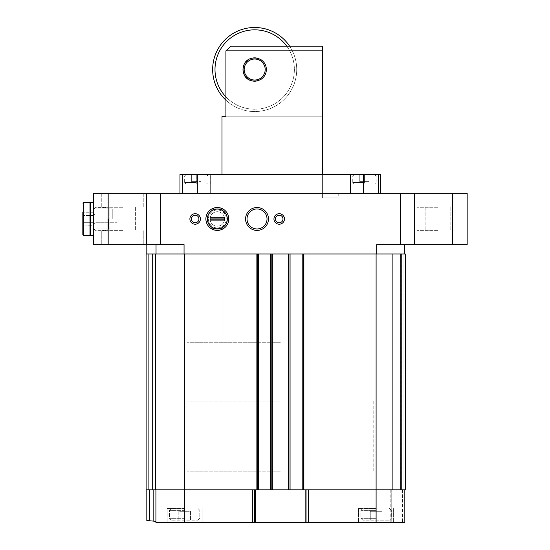 <?xml version="1.0" encoding="UTF-8"?>
<svg xmlns="http://www.w3.org/2000/svg" width="550" height="550" viewBox="0 0 550 550"><rect width="100%" height="100%" fill="white"/><g stroke="black" fill="none" stroke-linecap="round" stroke-linejoin="round"><path stroke-width="0.41" stroke-dasharray="2.75 2.06" d="M376.104 253.983L376.104 489.809L404.821 489.809L308.392 489.809L405.288 489.809L405.288 253.983L405.288 489.809L401.555 489.809L405.288 489.809L405.288 253.983L405.288 489.809L403.886 489.809L405.288 489.809L405.288 253.983L146.114 253.983L146.114 489.809L155.451 489.809L155.451 253.983L155.451 489.809L252.354 489.809L153.147 489.809L155.918 489.809L155.918 521.331L146.816 520.534L146.816 489.809L153.147 489.809L146.816 489.809M270.683 253.983L272.078 253.983L270.683 253.983L270.683 489.809L272.546 489.809L270.683 489.809L272.078 489.809L270.683 489.809L270.683 253.983L271.308 253.983L257.139 253.983L272.546 253.983L270.683 253.983L270.683 489.809M184.642 520.163L171.332 520.163L197.945 520.163L171.332 520.163L190.479 520.163L184.642 520.163L184.642 511.294L190.479 511.294L190.479 520.163L190.479 511.294L184.642 511.294L184.642 520.163L184.642 511.294L178.805 511.294L178.805 520.163L178.805 511.294L190.479 511.294L190.479 520.163L190.479 511.294L184.642 511.294L184.642 520.163M376.104 520.163L389.414 520.163L362.794 520.163L389.414 520.163L362.794 520.163L381.941 520.163L376.104 520.163L376.104 511.294L381.941 511.294L381.941 520.163L381.941 511.294L376.104 511.294L376.104 520.163L376.104 511.294L370.267 511.294L370.267 520.163L370.267 511.294L381.941 511.294L381.941 520.163L381.941 511.294L376.104 511.294L376.104 520.163M404.821 489.809L404.821 522.5L391.744 522.5L404.821 522.5L404.821 489.809L402.483 489.809L404.821 489.809L404.821 522.5L155.918 522.5L155.918 489.809L155.918 521.331M391.744 522.5L390.809 522.5L391.744 522.5L391.744 489.809L402.483 489.809L390.809 489.809L391.744 489.809L391.744 522.5M155.918 489.809L184.642 489.809L184.642 522.5M252.354 489.809L254.684 489.809L254.684 522.5L254.684 489.809L252.354 489.809L252.354 522.5M254.684 489.809L306.054 489.809L254.684 489.809L254.684 522.5M306.054 489.809L306.054 522.5L306.054 489.809L308.392 489.809L306.054 489.809L306.054 522.5M390.809 489.809L390.809 522.5L390.809 489.809M258.541 253.983L258.541 489.809L256.671 489.809L258.541 489.809L256.671 489.809L258.541 489.809L258.541 253.983L258.541 489.809M256.671 253.983L256.671 489.809L256.671 253.983L257.139 253.983L256.671 253.983L256.671 489.809L256.671 253.983M272.546 253.983L272.546 489.809L272.078 489.809L272.546 489.809L272.546 253.983L272.078 253.983L272.546 253.983L272.546 489.809L272.546 253.983M302.204 253.983L288.661 253.983L290.063 253.983L290.063 489.809L288.193 489.809L290.063 489.809L288.193 489.809L290.063 489.809L290.063 253.983L304.067 253.983L302.204 253.983L302.204 489.809L304.067 489.809L302.204 489.809L303.6 489.809L302.204 489.809L302.204 253.983L302.83 253.983L302.204 253.983L302.204 489.809M288.193 253.983L288.193 489.809L288.193 253.983L288.661 253.983L288.193 253.983L288.193 489.809L288.193 253.983M304.067 253.983L304.067 489.809L303.6 489.809L304.067 489.809L304.067 253.983L303.6 253.983L304.067 253.983L304.067 489.809L304.067 253.983M404.704 253.983L400.62 253.983L400.62 489.809L400.152 489.809L401.555 489.809L392.679 489.809L401.555 489.809L400.62 489.809L400.62 253.983L400.152 253.983L400.62 253.983L400.62 489.809L400.62 253.983L404.704 253.983L400.62 253.983L400.62 489.809L400.62 253.983L392.679 253.983L400.62 253.983L400.62 489.809L400.62 253.983L404.704 253.983L404.704 244.647L376.688 244.647L404.704 244.647M392.679 253.983L392.679 489.809L393.147 489.809L392.679 489.809L392.679 253.983L393.147 253.983L392.679 253.983L392.679 489.809L392.679 253.983M403.886 489.809L401.555 489.809L403.886 489.809L403.886 253.983L403.886 489.809M400.152 489.809L393.147 489.809L400.152 489.809L400.152 253.983L393.147 253.983L400.152 253.983L400.152 489.809M376.104 522.5L376.104 489.809L184.642 489.809L184.642 253.983M290.063 253.983L290.063 489.809M155.451 253.983L155.451 489.809M376.104 518.299L360.924 518.299L376.104 518.299M376.104 510.359L360.924 510.359L376.104 510.359M376.104 508.489L358.586 508.489L376.104 508.489M184.642 518.299L169.462 518.299L184.642 518.299M184.642 510.359L169.462 510.359L184.642 510.359M184.642 508.489L167.124 508.489L184.642 508.489M370.267 511.294L370.267 520.163L370.267 511.294L376.104 511.294L370.267 511.294M178.805 511.294L178.805 520.163L178.805 511.294L184.642 511.294L178.805 511.294M146.816 253.983L146.816 244.647L184.058 244.647L93.576 244.647L93.576 193.277L108.171 193.277L108.171 244.647M184.058 253.983L184.058 244.647L156.035 244.647L156.035 253.983L156.035 244.647L146.816 244.647M452.567 193.277L452.567 244.647L467.163 244.647L467.163 193.277L108.171 193.277M452.567 244.647L376.688 244.647L376.688 253.983M156.035 253.983L156.035 244.647M437.979 244.647L416.962 244.647L437.979 244.647M122.767 244.647L101.75 244.647L122.767 244.647M93.576 218.962L93.576 235.304L93.576 218.962M182.304 193.277L197.326 193.277L182.304 193.277L182.304 174.597L179.967 174.597L196.316 174.597L179.967 174.597L179.967 183.941L179.967 174.597M197.326 193.277L350.639 193.277L197.326 193.277L197.326 174.597L380.772 174.597L380.772 183.941L380.772 174.597L364.43 174.597L380.772 174.597M350.639 193.277L378.434 193.277L350.639 193.277L350.639 174.597M380.772 193.277L378.434 193.277L380.772 193.277M437.979 193.277L416.962 193.277L437.979 193.277M122.767 193.277L101.75 193.277L122.767 193.277M247.019 218.962A10.003 10.003 0 0 1 262.02 210.299A10.003 10.003 0 0 1 262.02 227.624A10.003 10.003 0 0 1 247.019 218.962M216.088 228.883A10.003 10.003 0 0 1 216.088 209.041M218.57 209.041A10.003 10.003 0 0 1 218.57 228.883M207.329 218.962A10.003 10.003 0 0 1 222.331 210.299A10.003 10.003 0 0 1 222.331 227.624A10.003 10.003 0 0 1 207.329 218.962M275.419 218.962A3.788 3.788 0 0 1 281.098 215.683A3.788 3.788 0 0 1 281.098 222.241A3.788 3.788 0 0 1 275.419 218.962M191.359 218.962A3.788 3.788 0 0 1 197.038 215.683A3.788 3.788 0 0 1 197.038 222.241A3.788 3.788 0 0 1 191.359 218.962M95.019 218.962L95.019 208.959L95.019 218.962M112.255 218.962L112.255 208.959L112.255 218.962M95.047 218.962L95.047 222.75L95.047 218.962M116.93 218.962L116.93 222.75L116.93 218.962M437.979 207.288L416.962 207.288L437.979 207.288M437.979 230.636L416.962 230.636L437.979 230.636M122.767 207.288L101.75 207.288L122.767 207.288M122.767 230.636L101.75 230.636L122.767 230.636M322.396 174.597L322.396 193.277L338.745 193.277L322.396 193.277L322.396 174.597L222.001 174.597L322.396 174.597L322.396 197.945L338.745 197.945L322.396 197.945L322.396 46.179L230.952 46.179L322.396 46.179L230.952 46.179L225.913 50.847L225.913 116.229L222.001 116.229M197.326 174.597L182.304 174.597M196.316 174.597L210.32 174.597L186.038 174.597L200.984 174.597L191.641 174.597L196.316 174.597L196.316 181.603L200.984 181.603L200.984 174.597L200.984 181.603L196.316 181.603L196.316 174.597L196.316 183.941L210.32 183.941L179.967 183.941L206.587 183.941L186.038 183.941L196.316 183.941L196.316 174.597M364.43 174.597L350.419 174.597L374.701 174.597L354.152 174.597L369.098 174.597L359.755 174.597L364.43 174.597L364.43 181.603L369.098 181.603L369.098 174.597L369.098 181.603L364.43 181.603L364.43 174.597L364.43 183.941L350.419 183.941L380.772 183.941L354.152 183.941L364.43 183.941L364.43 174.597M280.369 471.13L186.972 471.13L280.369 471.13M280.369 342.712L186.972 342.712L280.369 342.712M364.43 176L352.749 176L364.43 176M364.43 182.538L352.749 182.538L364.43 182.538M196.316 176L184.642 176L196.316 176M196.316 182.538L184.642 182.538L196.316 182.538M359.755 181.603L359.755 174.597L359.755 181.603L364.43 181.603L359.755 181.603M191.641 181.603L191.641 174.597L191.641 181.603L196.316 181.603L191.641 181.603M243.011 69.527A11.674 11.674 0 0 1 260.521 59.421A11.674 11.674 0 0 1 260.521 79.64A11.674 11.674 0 0 1 243.011 69.527A11.674 11.674 0 0 1 260.521 59.421A11.674 11.674 0 0 1 260.521 79.64A11.674 11.674 0 0 1 243.011 69.527A11.674 11.674 0 0 0 254.684 81.201A11.674 11.674 0 0 0 266.358 69.527A11.674 11.674 0 0 0 254.684 57.853A11.674 11.674 0 0 0 243.011 69.527A11.674 11.674 0 0 1 245.926 61.806A11.674 11.674 0 0 0 243.843 65.203C247.363 54.051 266.145 56.073 266.358 69.506C266.214 82.954 247.335 85.023 243.843 73.851A11.674 11.674 0 0 0 261.752 78.822A11.674 11.674 0 0 0 261.752 60.232A11.674 11.674 0 0 0 243.843 65.203L243.843 73.851L243.843 65.203A11.674 11.674 0 0 0 243.843 73.851A11.674 11.674 0 0 1 243.024 70.049M248.868 59.407A11.674 11.674 0 0 1 252.794 58.011A11.674 11.674 0 0 0 248.868 59.407M256.245 57.956A11.674 11.674 0 0 1 260.067 59.166A11.674 11.674 0 0 0 256.245 57.956M263.354 61.71A11.674 11.674 0 0 1 266.358 69.465A11.674 11.674 0 0 0 263.354 61.71M266.358 69.547A11.674 11.674 0 0 1 263.326 77.378A11.674 11.674 0 0 0 266.358 69.547M260.04 79.901A11.674 11.674 0 0 1 256.238 81.097A11.674 11.674 0 0 0 260.04 79.901M225.913 50.847L322.396 50.847L322.396 116.229L322.396 46.179M280.369 401.087L186.972 401.087L280.369 401.087M322.396 116.229L225.913 116.229L322.396 116.229M244.179 69.527A10.505 10.505 0 0 1 262.048 62.033A10.505 10.505 0 0 1 258.748 79.221A10.505 10.505 0 0 1 244.179 69.527M286.784 46.179A39.696 39.696 0 0 1 280.087 100.031A39.696 39.696 0 0 1 225.913 96.869M289.63 46.179A42.027 42.027 0 0 1 225.913 100.162M212.657 69.527A42.027 42.027 0 0 1 275.701 33.131A42.027 42.027 0 0 1 275.701 105.923A42.027 42.027 0 0 1 212.657 69.527M214.995 69.527A39.696 39.696 0 0 1 274.532 35.152A39.696 39.696 0 0 1 274.532 103.902A39.696 39.696 0 0 1 214.995 69.527M222.853 228.883A11.357 11.357 0 0 0 222.853 209.041A11.357 11.357 0 0 1 222.853 228.883L211.805 228.883A11.357 11.357 0 0 1 211.805 209.041L222.853 209.041M210.086 218.962A7.239 7.239 0 0 0 220.949 225.232A7.239 7.239 0 0 0 220.949 212.692A7.239 7.239 0 0 0 210.086 218.962A7.239 7.239 0 0 0 220.949 225.232A7.239 7.239 0 0 0 220.949 212.692A7.239 7.239 0 0 0 210.086 218.962M208.34 218.962A8.992 8.992 0 0 0 221.822 226.744A8.992 8.992 0 0 0 221.822 211.179A8.992 8.992 0 0 0 208.34 218.962M207.639 218.962A9.687 9.687 0 0 0 222.173 227.356A9.687 9.687 0 0 0 222.173 210.567A9.687 9.687 0 0 0 207.639 218.962A9.687 9.687 0 0 0 222.173 227.356A9.687 9.687 0 0 0 222.173 210.567A9.687 9.687 0 0 0 207.639 218.962M211.805 209.041A11.357 11.357 0 0 0 211.805 228.883M210.086 220.131L210.086 217.793M224.565 220.131L224.565 217.793M83.304 235.304L90.001 235.304L90.001 202.62L90.001 235.304L90.001 202.62L83.304 202.62L83.304 235.304L83.304 202.62L83.304 235.304L82.837 234.836L82.837 211.956M90.001 218.962L90.001 204.249L90.001 218.962M90.351 218.962L90.351 235.304L90.351 218.962M94.937 218.962L94.937 230.319L94.937 218.962M107.167 218.962L107.167 230.319L107.167 218.962M108.522 218.962L108.522 228.965L108.522 218.962M93.576 215.593L82.988 215.593L93.576 215.593L93.576 212.224L82.988 212.224L93.576 212.224L93.576 222.331L93.576 215.593L82.988 215.593L93.576 215.593L93.576 212.224L93.576 222.331L82.988 222.331L82.988 225.699L82.988 222.331L93.576 222.331L93.576 225.699L82.837 225.968L93.576 225.699L93.576 215.593M93.576 235.304L90.351 235.304L90.351 202.62L93.576 202.62M93.576 222.331L82.988 222.331L93.576 222.331L93.576 225.699L93.576 222.331M153.147 489.809L153.147 521.091M149.579 489.809L149.579 520.781M308.392 489.809L308.392 522.5M402.483 489.809L402.483 522.5L402.483 489.809M255.619 489.809L255.619 522.5M305.119 489.809L305.119 522.5M257.606 253.983L257.606 489.809L257.606 253.983M257.139 253.983L257.139 489.809M272.078 253.983L272.078 489.809M271.618 253.983L271.618 489.809L271.618 253.983M289.128 253.983L289.128 489.809L289.128 253.983M288.661 253.983L288.661 489.809M303.6 253.983L303.6 489.809M303.132 253.983L303.132 489.809L303.132 253.983M401.555 253.983L401.555 489.809L401.555 253.983M393.147 253.983L393.147 489.809L393.147 253.983M152.687 253.983L152.687 489.809M148.885 253.983L148.885 489.809M160.332 193.277L160.332 244.647M400.407 193.277L400.407 244.647M414.418 193.277L414.418 244.647M146.321 193.277L146.321 244.647M378.434 193.277L378.434 174.597M363.413 193.277L363.413 174.597M210.1 193.277L210.1 174.597M389.414 520.163L391.277 518.299L391.277 510.359L391.277 518.299L389.414 520.163M362.794 520.163L360.924 518.299L360.924 510.359L360.924 518.299L362.794 520.163M362.794 508.489L360.924 510.359L362.794 508.489M389.414 508.489L391.277 510.359L389.414 508.489M358.586 508.489L358.586 522.5L358.586 508.489M393.614 508.489L393.614 522.5L393.614 508.489M197.945 520.163L199.815 518.299L199.815 510.359L199.815 518.299L197.945 520.163M171.332 520.163L169.462 518.299L169.462 510.359L169.462 518.299L171.332 520.163M171.332 508.489L169.462 510.359L171.332 508.489M197.945 508.489L199.815 510.359L197.945 508.489M167.124 508.489L167.124 522.5L167.124 508.489M202.153 508.489L202.153 522.5L202.153 508.489M95.019 208.959L93.576 207.522L95.019 208.959L112.255 208.959L95.019 208.959M95.019 228.965L93.576 230.402L95.019 228.965L112.255 228.965L95.019 228.965M95.047 215.181L93.576 213.709L95.047 215.181L116.93 215.181L95.047 215.181M95.047 222.75L93.576 224.214L95.047 222.75L116.93 222.75L95.047 222.75M416.962 193.277L416.962 207.288L416.962 193.277M458.989 193.277L458.989 207.288L458.989 193.277M425.136 207.288L425.136 230.636L425.136 207.288M450.821 207.288L450.821 230.636L450.821 207.288M416.962 230.636L416.962 244.647L416.962 230.636M458.989 230.636L458.989 244.647L458.989 230.636M101.75 193.277L101.75 207.288L101.75 193.277M143.777 193.277L143.777 207.288L143.777 193.277M109.924 207.288L109.924 230.636L109.924 207.288M135.609 207.288L135.609 230.636L135.609 207.288M101.75 230.636L101.75 244.647L101.75 230.636M143.777 230.636L143.777 244.647L143.777 230.636M186.972 401.087L186.972 471.13M373.766 401.087L373.766 471.13M222.001 174.597L222.001 342.712L222.001 174.597M338.745 193.277L338.745 197.945M210.32 183.941L210.32 174.597M350.419 183.941L350.419 174.597M354.152 174.597L352.749 176L352.749 182.538L354.152 183.941M374.701 174.597L376.104 176L376.104 182.538L374.701 183.941M186.038 174.597L184.642 176L184.642 182.538L186.038 183.941M206.587 174.597L207.989 176L207.989 182.538L206.587 183.941M90.001 233.674L90.351 233.674M90.001 204.249L90.351 204.249M93.576 228.965L94.937 230.319L107.167 230.319L108.522 228.965L107.167 230.319L94.937 230.319L93.576 228.965M93.576 208.959L94.937 207.604L107.167 207.604L108.522 208.959L107.167 207.604L94.937 207.604L93.576 208.959"/><path stroke-width="0.82" d="M146.114 253.983L152.687 253.983L152.687 489.809L146.114 489.809L146.114 253.983M155.451 253.983L155.451 489.809L405.288 489.809L405.288 253.983L152.687 253.983M306.054 489.809L306.054 522.5L404.821 522.5L404.821 489.809M146.816 489.809L146.816 520.534L155.918 521.331M306.054 522.5L155.918 522.5L155.918 489.809M254.684 489.809L254.684 522.5M155.451 489.809L152.687 489.809M258.541 253.983L258.541 489.809M270.683 253.983L270.683 489.809M290.063 253.983L290.063 489.809M302.204 253.983L302.204 489.809M146.816 253.983L146.816 244.647M156.035 253.983L156.035 244.647M189.894 218.962A5.252 5.252 0 0 1 197.773 214.411A5.252 5.252 0 0 1 197.773 223.513A5.252 5.252 0 0 1 189.894 218.962M273.948 218.962A5.252 5.252 0 0 1 281.827 214.411A5.252 5.252 0 0 1 281.827 223.513A5.252 5.252 0 0 1 273.948 218.962M205.886 218.962A11.44 11.44 0 0 1 223.046 209.055A11.44 11.44 0 0 1 223.046 228.869A11.44 11.44 0 0 1 205.886 218.962M245.582 218.962A11.44 11.44 0 0 1 262.742 209.055A11.44 11.44 0 0 1 262.742 228.869A11.44 11.44 0 0 1 245.582 218.962M376.688 253.983L376.688 244.647L467.163 244.647L467.163 193.277L452.567 193.277L452.567 244.647M108.171 193.277L108.171 244.647L93.576 244.647L93.576 193.277L452.567 193.277M108.171 244.647L184.058 244.647L184.058 253.983M404.704 253.983L404.704 244.647M247.019 218.962A10.003 10.003 0 0 1 262.02 210.299A10.003 10.003 0 0 1 262.02 227.624A10.003 10.003 0 0 1 247.019 218.962M211.805 209.041L216.088 209.041A10.003 10.003 0 0 1 227.329 218.962A10.003 10.003 0 0 1 216.088 228.883A10.003 10.003 0 0 1 216.088 209.041L222.853 209.041M275.419 218.962A3.788 3.788 0 0 1 281.098 215.683A3.788 3.788 0 0 1 281.098 222.241A3.788 3.788 0 0 1 275.419 218.962M191.359 218.962A3.788 3.788 0 0 1 197.038 215.683A3.788 3.788 0 0 1 197.038 222.241A3.788 3.788 0 0 1 191.359 218.962M179.967 174.597L179.967 193.277L179.967 174.597L380.772 174.597L380.772 193.277L380.772 174.597M243.843 73.851C247.363 85.002 266.145 82.981 266.358 69.547C266.214 56.1 247.335 54.031 243.843 65.203L243.843 65.203A11.674 11.674 0 0 0 256.238 81.097A11.674 11.674 0 0 1 243.843 73.851M245.926 61.806A11.674 11.674 0 0 1 248.868 59.407A11.674 11.674 0 0 0 245.926 61.806M252.794 58.011A11.674 11.674 0 0 1 256.245 57.956A11.674 11.674 0 0 0 252.794 58.011M260.067 59.166A11.674 11.674 0 0 1 263.354 61.71A11.674 11.674 0 0 0 260.067 59.166M263.326 77.378A11.674 11.674 0 0 1 260.04 79.901A11.674 11.674 0 0 0 263.326 77.378M322.396 46.179L322.396 50.847L225.913 50.847L230.952 46.179L322.396 46.179L322.396 174.597M225.913 50.847L225.913 116.229L222.001 116.229L222.001 174.597M244.179 69.527A10.505 10.505 0 0 1 259.937 60.431A10.505 10.505 0 0 1 259.937 78.629A10.505 10.505 0 0 1 244.179 69.527M243.024 70.049A11.674 11.674 0 0 1 243.011 69.534M225.913 96.869A39.696 39.696 0 0 1 242.413 31.783A39.696 39.696 0 0 1 286.784 46.179M225.913 100.162A42.027 42.027 0 0 1 242.488 29.308A42.027 42.027 0 0 1 289.63 46.179M211.805 228.883L222.853 228.883M224.565 217.793L224.565 220.131L210.086 220.131L210.086 217.793L224.565 217.793M224.565 219.821L210.086 219.821M224.565 218.103L210.086 218.103M82.837 225.968L82.837 234.836L82.837 225.968M82.837 211.956L82.837 234.836L83.304 235.304L90.001 235.304L90.001 202.62L83.304 202.62L83.304 235.304M93.576 202.62L90.351 202.62L90.351 235.304L93.576 235.304M308.392 489.809L308.392 522.5M376.104 253.983L376.104 522.5M149.579 489.809L149.579 520.781M153.147 489.809L153.147 521.091M184.642 253.983L184.642 522.5M252.354 489.809L252.354 522.5M255.619 489.809L255.619 522.5M305.119 489.809L305.119 522.5M148.885 253.983L148.885 489.809M257.139 253.983L257.139 489.809M272.078 253.983L272.078 489.809M288.661 253.983L288.661 489.809M303.6 253.983L303.6 489.809M400.407 193.277L400.407 244.647M160.332 193.277L160.332 244.647M146.321 193.277L146.321 244.647M414.418 193.277L414.418 244.647M182.304 193.277L182.304 174.597M197.326 193.277L197.326 174.597M210.1 193.277L210.1 174.597M350.639 193.277L350.639 174.597M363.413 193.277L363.413 174.597M378.434 193.277L378.434 174.597M83.304 202.62L82.837 203.087L83.304 202.62M90.001 233.674L90.351 233.674M90.001 204.249L90.351 204.249"/></g></svg>
